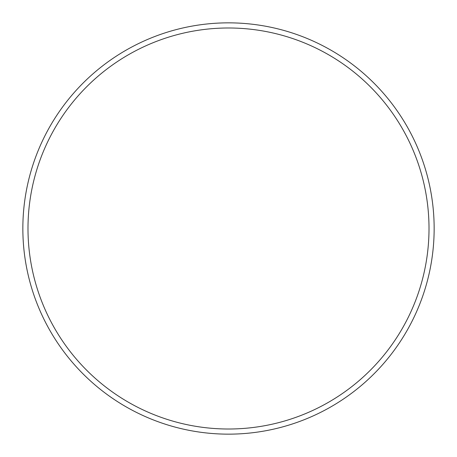 <?xml version="1.0" encoding="UTF-8"?>
<svg xmlns="http://www.w3.org/2000/svg" width="457" height="457" viewBox="0 0 457 457"><rect width="100%" height="100%" fill="white"/><g stroke="black" fill="none" stroke-linecap="round" stroke-linejoin="round"><path stroke-width="0.69" d="M429.009 228.5A200.509 200.509 0 0 0 228.5 27.991A200.509 200.509 0 0 0 27.991 228.5A200.509 200.509 0 0 0 228.5 429.009A200.509 200.509 0 0 0 429.009 228.5M22.85 228.5A205.65 205.65 0 0 1 228.5 22.85A205.65 205.65 0 0 1 434.15 228.5A205.65 205.65 0 0 1 228.5 434.15A205.65 205.65 0 0 1 22.85 228.5"/></g></svg>
